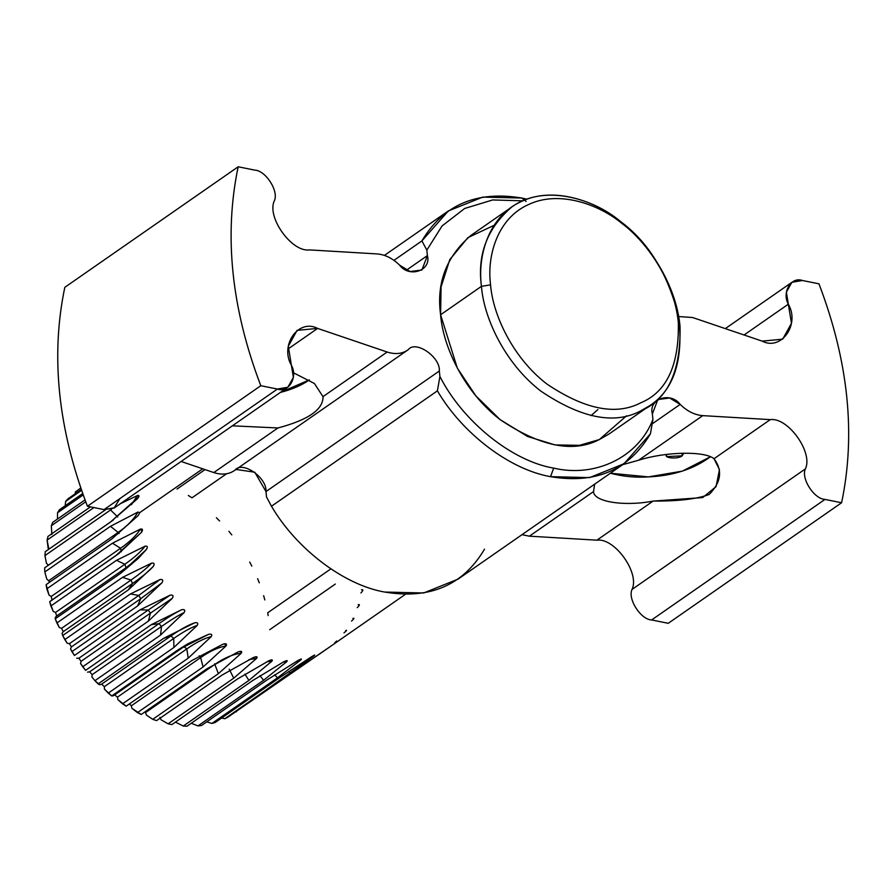 <?xml version="1.0" encoding="UTF-8"?>
<svg xmlns="http://www.w3.org/2000/svg" width="893" height="893" viewBox="0 0 893 893"><rect width="100%" height="100%" fill="white"/><g stroke="black" fill="none" stroke-linecap="round" stroke-linejoin="round"><path stroke-width="1.34" d="M406.851 350.636L408.335 349.621C402.453 353.874 395.387 354.666 387.149 352.021L322.987 396.637L314.414 383.51L293.395 372.738L314.414 383.51L322.987 396.637L387.149 352.021L317.629 328.412L288.104 348.929L317.629 328.412L297.079 330.354L288.294 346.272L293.373 377.393L287.903 387.205L277.41 389.058L104.046 509.602L87.436 506.253L104.046 509.602L277.41 389.058L260.801 385.709L87.436 506.253C57.978 428.852 50.432 355.883 64.821 287.323C50.432 355.883 57.978 428.852 87.436 506.253L260.801 385.709C231.332 308.308 223.797 235.339 238.174 166.779L64.821 287.323L238.174 166.779L254.784 170.128C265.668 170.496 278.884 191.046 274.408 200.624C266.293 216.832 291.732 252.54 309.514 249.906L377.013 253.913C385.039 254.538 392.574 258.289 399.595 265.132L410.121 271.539L421.909 269.999L427.401 255.588L406.482 270.144L427.401 255.588L426.843 250.118L442.068 225.951L464.65 208.482L492.635 199.954L522.918 200.825L492.635 199.954L464.65 208.482L442.068 225.951L426.843 250.118L427.401 255.588C431.62 270.59 409.273 278.27 399.595 265.132C392.574 258.289 385.039 254.538 377.013 253.913L309.514 249.906C291.732 252.54 266.293 216.832 274.408 200.624C278.884 191.046 265.668 170.496 254.784 170.128L238.174 166.779C223.797 235.339 231.332 308.308 260.801 385.709L277.41 389.058C288.673 393.143 298.128 377.17 291.431 365.337C279.554 345.1 298.53 318.343 317.629 328.412L387.149 352.021C395.387 354.666 402.453 353.874 408.335 349.621C415.636 339.898 440.562 357.111 439.334 371.019L439.903 376.489C462.808 421.541 512.002 461.156 553.66 468.111C595.631 478.012 638.551 456.948 652.928 419.42L652.359 413.95C648.151 398.948 670.498 391.268 680.165 404.406C687.197 411.26 694.721 414.999 702.758 415.636L770.257 419.632C788.039 416.998 813.478 452.706 805.352 468.914C800.876 478.492 814.103 499.042 824.987 499.41L841.597 502.759C855.974 434.199 848.439 361.23 818.97 283.829L802.36 280.48C791.098 276.395 781.643 292.368 788.329 304.2C800.217 324.438 781.241 351.195 762.142 341.126L692.611 317.517L678.635 316.546L692.611 317.517L762.142 341.126L782.681 339.184L791.466 323.266L788.329 304.2L744.059 334.987L788.329 304.2L786.387 292.145L791.868 282.333L802.36 280.48L818.97 283.829C848.439 361.23 855.974 434.199 841.597 502.759L668.243 623.303L841.597 502.759L824.987 499.41L651.633 619.954L668.243 623.303L651.633 619.954L824.987 499.41C814.103 499.042 800.876 478.492 805.352 468.914L631.998 589.458C627.522 599.036 640.75 619.586 651.633 619.954C640.75 619.586 627.522 599.036 631.998 589.458L805.352 468.914C813.478 452.706 788.039 416.998 770.257 419.632L714.032 458.723C722.772 470.432 721.153 482.343 709.198 494.465C697.187 499.02 678.49 501.219 653.118 501.085L596.904 540.176C614.674 537.541 640.114 573.25 631.998 589.458C640.114 573.25 614.674 537.541 596.904 540.176L529.393 536.18L593.555 491.563L594.638 484.162L593.555 491.563C593.454 501.799 624.24 506.722 653.118 501.085L702.679 497.58L716.052 486.64L719.468 469.64L714.032 458.723L770.257 419.632L702.758 415.636L638.595 460.241C665.642 451.601 704.633 450.82 714.032 458.723C704.633 450.82 665.642 451.601 638.595 460.241L702.758 415.636C694.721 414.999 687.197 411.26 680.165 404.406L652.203 423.851L680.165 404.406L669.65 397.999L657.862 399.539L652.359 413.95L652.928 419.42C638.551 456.948 595.631 478.012 553.66 468.111C512.002 461.156 462.808 421.541 439.903 376.489L439.334 371.019C440.562 357.111 415.636 339.898 408.335 349.621L234.334 470.622M626.54 415.803L599.326 439.568L579.457 445.339L555.011 444.926L527.573 436.476L500.035 419.565L475.746 395.722L457.328 368.117L440.595 314.76L441.086 286.876L449.771 259.64L467.899 237.65L494.097 225.326M421.909 240.909L393.958 260.354L421.909 240.909L426.843 250.118L421.909 240.909L448.297 210.982L482.767 197.096L521.769 198.034C476.561 190.477 443.274 204.776 421.909 240.909M526.1 201.427L521.769 198.034L526.1 201.427M527.015 199.206L521.769 198.034L527.015 199.206M119.93 498.551L114.058 508.072L104.046 509.602L114.55 507.749L287.903 387.205M277.957 427.959L213.795 472.564C222.033 475.21 229.088 474.417 234.971 470.164C229.088 474.417 222.033 475.21 213.795 472.564L181.1 461.469L213.795 472.564L277.957 427.959C308.386 419.877 323.389 409.44 322.987 396.637C323.389 409.44 308.386 419.877 277.957 427.959L232.359 425.827L277.957 427.959M236.042 469.439L254.773 472.207L265.98 491.563L439.334 371.019L265.98 491.563L266.538 497.033L271.472 506.231L437.403 390.855L439.903 376.489L437.403 390.855C462.462 433.663 509.87 469.606 550.568 476.672L553.66 468.111L550.568 476.672C595.776 484.229 629.063 469.93 650.428 433.786L652.928 419.42L650.428 433.786L624.04 463.724L589.57 477.61L550.568 476.672C509.87 469.606 462.462 433.663 437.403 390.855L271.472 506.231C296.532 549.039 343.939 584.982 384.637 592.048L423.65 592.985L458.109 579.099L624.04 463.724M521.981 534.684L529.393 536.18L521.981 534.684M622.689 464.661L638.595 460.241L622.689 464.661M511.7 207.064L470.845 235.484C446.355 256.604 436.275 283.025 440.595 314.76L481.45 286.34C477.141 254.617 487.221 228.195 511.7 207.064C543 184.003 592.416 197.599 620.602 221.564C648.876 242.528 668.277 274.497 678.803 317.461C683.491 360.392 673.813 389.783 649.791 405.645L640.192 411.16C614.038 424.789 580.93 418.114 540.901 391.145C504.4 363.049 483.705 317.182 481.45 286.34L440.595 314.76C442.839 345.602 463.534 391.469 500.035 419.565C540.075 446.522 573.172 453.197 599.326 439.568L608.926 434.065L649.791 405.645M484.508 549.173C463.143 585.306 429.846 599.605 384.637 592.048C343.939 584.982 296.532 549.039 271.472 506.231L266.538 497.033L265.98 491.563C267.208 477.655 242.282 460.442 234.971 470.164M597.897 409.586L591.043 415.613M309.369 379.893C301.722 385.263 292.067 389.437 280.391 392.429L309.369 379.893M323.132 397.653L322.987 396.637M710.326 456.825C693.738 469.115 673.099 475.802 648.407 476.895C635.515 477.744 622.834 476.527 610.388 473.223L648.407 476.895L682.375 471.124L710.326 456.825M529.393 536.18L596.904 540.176L653.118 501.085C624.24 506.722 593.454 501.799 593.555 491.563L529.393 536.18M490.581 284.856L481.45 286.34C483.705 317.182 504.4 363.049 540.901 391.145C580.93 418.114 614.038 424.789 640.192 411.16C667.64 399.818 680.924 371.555 680.042 326.369C676.079 283.126 646.967 241.177 620.602 221.564C594.995 200.311 552.8 186.202 521.3 201.55C489.185 215.816 477.286 255.119 481.45 286.34L490.581 284.856C486.652 255.331 497.892 218.171 528.265 204.687C558.047 190.164 597.942 203.515 622.142 223.607C647.068 242.148 674.595 281.808 678.334 322.697C679.182 365.416 666.625 392.139 640.661 402.855C615.936 415.736 584.636 409.44 546.784 383.945C512.281 357.379 492.713 314.012 490.581 284.856C492.713 314.012 512.281 357.379 546.784 383.945C584.636 409.44 615.936 415.736 640.661 402.855C666.625 392.139 679.182 365.416 678.334 322.697C674.595 281.808 647.068 242.148 622.142 223.607C597.942 203.515 558.047 190.164 528.265 204.687C497.892 218.171 486.652 255.331 490.581 284.856M326.112 649.423L227.804 717.202L224.802 718.72L221.643 718.005L224.802 718.72L290.426 673.088L288.606 671.547L290.426 673.088L314.09 655.775C315.396 654.625 314.526 654.96 311.478 656.79L280.815 676.861L215.191 722.493L211.898 723.453L206.741 721.868L211.898 723.453L277.522 677.82L274.631 674.818L277.522 677.82L300.885 659.882L298.775 660.05L300.885 659.882C302.113 658.587 301.164 658.777 298.061 660.452L267.119 679.886L201.494 725.518L197.967 725.909L191.236 723.263L197.967 725.909L263.591 680.276L259.975 675.666L263.591 680.276L286.731 661.702L283.36 661.992L286.731 661.702C287.892 660.24 286.899 660.273 283.74 661.791L252.596 680.589L186.972 726.221L183.288 726.031L175.441 722.124L183.288 726.031L248.913 680.399L244.905 674.081L248.913 680.399L271.885 661.188L266.873 661.758L271.885 661.188L271.773 659.815L268.793 660.798L237.527 678.948L171.903 724.58L168.118 723.821L161.086 719.803L159.858 717.369L161.086 719.803L168.118 723.821L233.743 678.189L229.211 669.158L233.743 678.189L256.637 658.342L248.823 659.693L256.637 658.342L256.157 656.701L253.489 657.482L222.178 675.008L156.554 720.64L152.748 719.323L146.452 715.114L145.503 712.603L214.845 664.392L145.503 712.603L146.452 715.114L152.748 719.323L218.372 673.69L214.845 664.392L218.372 673.69L241.255 653.23C232.995 654.201 224.188 657.918 214.845 664.392L214.566 663.845L214.845 664.392C224.188 657.918 232.995 654.201 241.255 653.23L240.329 651.298L238.118 651.912L206.852 668.835L141.217 714.478L131.952 708.339L131.293 705.816L200.635 657.594L131.293 705.816L131.952 708.339L137.466 712.614L203.091 666.982L200.635 657.594L203.091 666.982L226.041 645.94C218.439 647.235 209.978 651.12 200.635 657.594L199.206 655.786L200.635 657.594C209.978 651.12 218.439 647.235 226.041 645.94L224.601 643.73L222.982 644.188L191.816 660.552L126.181 706.184L117.854 699.61L117.496 697.109L117.854 699.61L122.542 703.829L188.177 658.186L186.838 648.887L188.177 658.186L211.273 636.597C204.318 638.316 196.17 642.413 186.838 648.887C196.17 642.413 204.318 638.316 211.273 636.597C212.456 634.398 211.474 633.673 208.337 634.454L187.943 643.741L177.361 650.294L183.902 646.744L186.838 648.887L117.496 697.109L114.561 694.966L112.797 695.915L183.902 646.744L177.361 650.294L111.725 695.937L112.797 695.915L111.725 695.937L104.425 689.095L104.369 686.661L104.425 689.095L108.276 693.113L173.901 647.481L173.722 638.439L173.901 647.481L197.23 625.401C190.89 627.612 183.043 631.965 173.722 638.439C183.043 631.965 190.89 627.612 197.23 625.401C198.469 623.068 197.554 622.242 194.473 622.901C188.122 625.111 180.286 629.453 170.954 635.939C180.286 629.453 188.122 625.111 194.473 622.901L163.754 638.272L170.954 635.939L173.722 638.439L104.369 686.661L101.612 684.15L99.67 684.786L101.612 684.15L170.954 635.939L163.754 638.272L98.118 683.904L99.67 684.786L94.915 680.689L91.912 676.972L92.169 674.65L91.912 676.972L94.915 680.689L160.55 635.057L161.51 626.44L160.55 635.057L184.17 612.542C178.388 615.322 170.842 619.954 161.51 626.44C170.842 619.954 178.388 615.322 184.17 612.542C185.476 610.109 184.639 609.171 181.636 609.729C175.865 612.509 168.308 617.141 158.976 623.627C168.308 617.141 175.865 612.509 181.636 609.729L151.252 624.698L158.976 623.627L161.51 626.44L92.169 674.65L89.635 671.837L87.559 672.128L89.635 671.837L158.976 623.627L151.252 624.698L85.616 670.342L80.537 663.488L81.096 661.322L80.537 663.488L82.725 666.77L148.35 621.137L150.448 613.111L148.35 621.137L172.327 598.265L150.448 613.111L172.327 598.265C173.733 595.743 172.985 594.716 170.083 595.185L148.193 610.042L170.083 595.185L140.078 609.841L148.193 610.042L150.448 613.111L81.096 661.322L78.852 658.253L76.664 658.197L78.852 658.253L148.193 610.042L140.078 609.841L74.443 655.473L70.525 648.887L71.384 646.923L70.525 648.887L71.92 651.622L137.544 605.99L140.726 598.701L137.544 605.99L161.946 582.828L140.726 598.701L161.946 582.828C163.452 580.238 162.805 579.144 160.014 579.557L138.795 595.43L160.014 579.557L130.445 593.957L138.795 595.43L140.726 598.701L71.384 646.923L69.453 643.652L67.209 643.25L69.453 643.652L138.795 595.43L130.445 593.957L64.821 639.589L67.209 643.25L62.7 635.537L62.063 633.427L63.202 631.708L62.063 633.427L62.7 635.537L128.324 589.905L132.544 583.486L128.324 589.905L153.194 566.53C148.751 571.341 141.864 577.001 132.544 583.486C141.864 577.001 148.751 571.341 153.194 566.53C154.813 563.896 154.288 562.757 151.62 563.115C147.178 567.926 140.29 573.585 130.97 580.07C140.29 573.585 147.178 567.926 151.62 563.115L122.542 577.347L130.97 580.07L132.544 583.486L63.202 631.708L61.628 628.292L59.362 627.556L61.628 628.292L130.97 580.07L122.542 577.347L56.918 622.979L59.362 627.556L55.243 618.804L55.31 617.42L56.694 615.958L55.31 617.42L55.243 618.804L120.868 573.161L126.047 567.747L140.089 556.495L126.047 567.747L120.868 573.161L138.08 558.571L146.24 549.664C147.992 547.007 147.602 545.835 145.057 546.181C140.904 551.729 134.173 557.757 124.853 564.253C134.173 557.757 140.904 551.729 145.057 546.181L116.503 560.324L124.853 564.253L126.047 567.747L56.694 615.958L55.511 612.475L53.267 611.415L55.511 612.475L124.853 564.253L116.503 560.324L50.879 605.967L53.267 611.415L49.684 601.726L118.189 554.028L141.228 532.563L142.02 531.491L140.447 529.058C136.506 535.365 129.887 541.761 120.566 548.269C129.887 541.761 136.506 535.365 140.447 529.058L112.451 543.212L120.566 548.269L51.225 596.479L52.006 599.984L50.376 601.145L119.461 553.068L52.006 599.984L51.225 596.479L49.037 595.118L51.225 596.479L120.566 548.269L112.451 543.212L46.816 588.844L49.037 595.118L46.135 584.636L111.759 539.004L138.236 515.518L139.732 512.627L137.879 512.08C134.062 519.123 127.498 525.899 118.177 532.407L110.453 526.323L44.817 571.955L46.76 578.988L44.817 571.955L44.65 567.848L110.274 522.215L138.839 496.809L137.399 495.548L131.472 504.657L137.399 495.548L120.309 503.741L137.399 495.548C139.531 495.146 139.498 496.251 137.332 498.874L110.274 522.215L44.65 567.848L44.817 571.955L110.453 526.323L137.879 512.08L139.732 512.627L202.744 468.814L139.732 512.627L138.236 515.518L111.759 539.004L46.135 584.636L46.816 588.844L112.451 543.212L140.447 529.058C142.858 528.723 143.114 529.884 141.228 532.563L115.309 556.093L49.684 601.726L50.879 605.967L116.503 560.324L145.057 546.181C147.602 545.835 147.992 547.007 146.24 549.664L120.868 573.161L55.243 618.804L56.918 622.979L122.542 577.347L151.62 563.115C154.288 562.757 154.813 563.896 153.194 566.53L128.324 589.905L62.7 635.537L64.821 639.589L130.445 593.957L160.014 579.557C162.805 579.144 163.452 580.238 161.946 582.828L137.544 605.99L71.92 651.622L74.443 655.473L140.078 609.841L170.083 595.185C172.985 594.716 173.733 595.743 172.327 598.265L148.35 621.137L82.725 666.77L85.616 670.342L151.252 624.698L181.636 609.729C184.639 609.171 185.476 610.109 184.17 612.542L160.55 635.057L94.915 680.689L98.118 683.904L163.754 638.272L194.473 622.901C197.554 622.242 198.469 623.068 197.23 625.401L173.901 647.481L108.276 693.113L111.725 695.937L177.361 650.294L208.337 634.454C211.474 633.673 212.456 634.398 211.273 636.597L188.177 658.186L122.542 703.829L126.181 706.184L191.816 660.552L222.982 644.188C226.163 643.284 227.179 643.864 226.041 645.94L203.091 666.982L137.466 712.614L141.217 714.478L206.852 668.835L238.118 651.912C241.333 650.863 242.371 651.298 241.255 653.23L218.372 673.69L152.748 719.323L156.554 720.64L222.178 675.008L253.489 657.482C256.704 656.277 257.753 656.567 256.637 658.342L233.743 678.189L168.118 723.821L171.903 724.58L237.527 678.948L268.793 660.798C271.985 659.436 273.012 659.57 271.885 661.188L248.913 680.399L183.288 726.031L186.972 726.221L252.596 680.589L283.74 661.791C286.899 660.273 287.892 660.24 286.731 661.702L263.591 680.276L197.967 725.909L201.494 725.518L267.119 679.886L298.061 660.452C301.164 658.777 302.113 658.587 300.885 659.882L277.522 677.82L211.898 723.453L215.191 722.493L280.815 676.861L311.478 656.79C314.526 654.96 315.396 654.625 314.09 655.775L227.804 717.202L326.894 648.843M80.761 488.002L75.414 491.909L80.761 488.002M81.296 489.554L67.901 498.863L65.635 501.397L81.564 490.313L65.635 501.397L67.901 498.863L81.296 489.554M82.703 493.561L59.396 509.769L57.565 512.738L83.194 494.912L57.565 512.738L59.396 509.769L82.703 493.561M85.014 499.89L52.709 522.36L51.347 525.709L85.739 501.799L51.347 525.709L52.709 522.36L85.014 499.89M90.472 506.867L47.965 536.425L47.106 540.098L93.899 507.559L47.106 540.098L47.965 536.425L90.472 506.867M105.463 509.825L45.264 551.684L44.918 555.602L111.636 509.222L44.918 555.602L45.264 551.684L105.463 509.825M682.219 455.81L667.093 456.613L666.245 455.263C665.095 458.466 678.568 459.069 682.219 455.81L683.681 453.142L682.219 455.81L681.951 453.186L682.219 455.81M118.177 532.407L119.059 533.545L118.177 532.407C127.498 525.899 134.062 519.123 137.879 512.08L110.453 526.323L118.177 532.407L48.836 580.617L118.177 532.407M120.566 548.269L121.348 551.762L120.566 548.269M183.902 646.744L114.561 694.966L117.496 697.109L186.838 648.887L183.902 646.744M209.241 634.186L208.337 634.454M286.731 661.702L286.932 660.586M300.885 659.882L301.343 658.989M314.09 655.775L314.749 655.049M235.741 711.688L236.444 711.788L235.741 711.688M336.706 640.973L334.663 642.871M345.691 630.581C347.299 629.844 346.73 630.603 343.995 632.858M352.891 618.425C354.621 617.8 354.186 618.682 351.563 621.048M357.256 607.653C359.734 605.186 360.035 604.215 358.171 604.74L358.83 604.516M361.442 589.793C363.451 589.335 363.284 590.396 360.939 592.941M335.321 584.055L269.697 629.699M330.856 568.886L267.699 612.799L268.168 615.59M263.647 595.687L264.83 599.929M257.608 578.675L259.283 582.85M249.705 562.065L251.826 566.117M228.898 531.313L231.8 534.885M216.396 517.75L219.6 520.965M188.334 495.47L191.973 497.825L226.554 473.781M177.06 489.04L205.022 469.595M75.057 493.885L75.414 491.909L75.057 493.885M65.222 505.717L65.635 501.397L65.222 505.717M57.442 519.067L57.565 512.738L57.442 519.067M51.839 534.461L51.347 525.709L51.839 534.461M48.166 548.369L47.106 540.098L48.858 549.184L48.166 548.369M46.469 563.304L44.918 555.602L46.469 563.304L48.401 565.18L113.266 520.083L48.401 565.18L46.469 563.304M117.742 516.969L110.542 509.97L117.742 516.969M46.76 578.988L49.829 582.069L46.76 578.988M145.503 712.603L145.046 711.81L145.503 712.603M131.293 705.816L129.518 703.863L131.293 705.816M126.047 567.747L124.853 564.253L55.511 612.475L56.694 615.958L126.047 567.747M132.544 583.486L130.97 580.07L61.628 628.292L63.202 631.708L132.544 583.486M140.726 598.701L138.795 595.43L69.453 643.652L71.384 646.923L140.726 598.701M150.448 613.111L148.193 610.042L78.852 658.253L81.096 661.322L150.448 613.111M161.51 626.44L158.976 623.627L89.635 671.837L92.169 674.65L161.51 626.44M173.722 638.439L170.954 635.939L101.612 684.15L104.369 686.661L173.722 638.439M791.868 282.333L725.306 328.613M384.425 255.398L448.297 210.982M405.377 594.336L318.756 654.58M193.1 623.392L193.77 623.147"/></g></svg>

